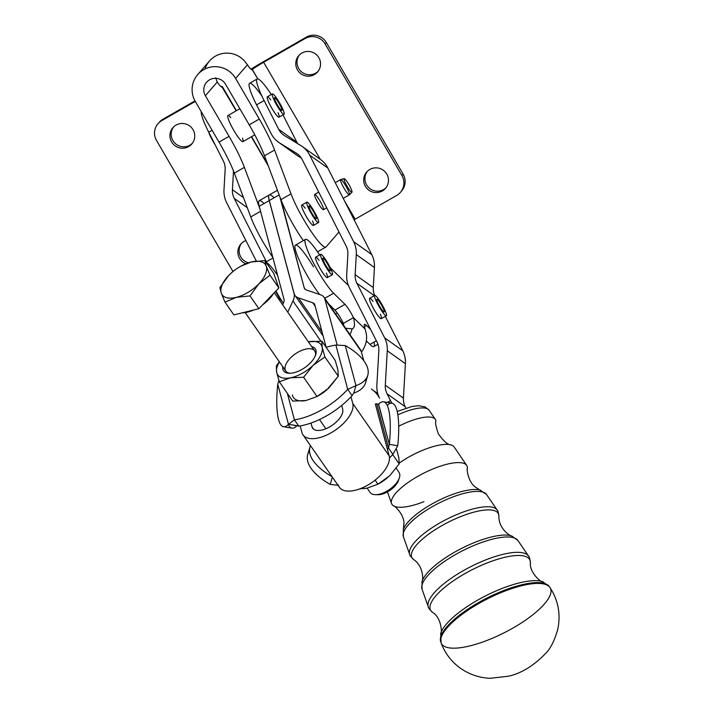 <?xml version="1.0" encoding="UTF-8"?>
<svg xmlns="http://www.w3.org/2000/svg" width="714" height="714" viewBox="0 0 714 714"><rect width="100%" height="100%" fill="white"/><g stroke="black" fill="none" stroke-linecap="round" stroke-linejoin="round"><path stroke-width="1.07" d="M318.739 192.111L314.704 194.422A8.8 1.339 60.2 0 0 317.917 202.722A8.8 1.339 60.2 0 0 323.451 209.702A8.8 1.339 60.2 0 0 323.504 209.657A8.8 1.339 -119.8 0 1 316.061 199.188A8.8 1.339 -119.8 0 1 317.668 197.341A8.8 1.339 -119.8 0 1 323.504 209.657M351.957 192.28L349.414 194.824A8.8 1.339 -119.8 0 1 349.369 194.86A8.8 1.339 -119.8 0 1 349.342 194.868A8.8 1.339 -119.8 0 1 343.782 187.791A8.8 1.339 -119.8 0 1 340.623 179.58A8.8 1.339 -119.8 0 1 346.04 186.354A8.8 1.339 -119.8 0 1 349.423 194.815A8.8 1.339 60.2 0 1 349.342 194.868A8.8 1.339 60.2 0 1 343.693 187.639A8.8 1.339 60.2 0 1 340.676 179.562L344.157 178.652A7.863 1.196 -119.8 0 1 349.057 184.899A7.863 1.196 -119.8 0 1 351.957 192.28A7.863 1.196 -119.8 0 1 351.895 192.325A7.863 1.196 60.2 0 0 347.058 181.704A7.863 1.196 60.2 0 0 345.103 182.445A7.863 1.196 60.2 0 0 351.895 192.325A7.863 1.196 -119.8 0 1 346.852 185.863A7.863 1.196 -119.8 0 1 344.157 178.652M228.007 115.525A15.039 2.285 60.2 0 0 227.953 115.552A15.039 2.285 60.2 0 0 233.433 129.734A15.039 2.285 60.2 0 0 242.894 141.649L254.791 134.839M374.511 296.239A11.736 1.785 -119.8 0 1 374.698 295.409A11.736 1.785 -119.8 0 1 382.079 304.708A11.736 1.785 -119.8 0 1 386.363 315.784A11.736 1.785 -119.8 0 1 379.955 308.136A11.736 1.785 -119.8 0 1 374.511 296.239A11.736 1.785 60.2 0 0 383.9 313.839A11.736 1.785 60.2 0 0 383.186 306.708A11.736 1.785 60.2 0 0 374.511 296.239M374.698 295.409L369.665 298.291A11.736 1.785 60.2 0 0 369.477 299.121A11.736 1.785 60.2 0 0 374.921 311.018A11.736 1.785 60.2 0 0 381.33 318.667L386.363 315.784M380.276 303.022A7.336 1.116 60.2 0 0 376.885 299.228A7.336 1.116 60.2 0 0 379.562 306.154A7.336 1.116 60.2 0 0 384.177 311.964A7.336 1.116 60.2 0 0 380.276 303.022A7.336 1.116 -119.8 0 1 383.918 311.947A7.336 1.116 -119.8 0 1 377.403 301.817A7.336 1.116 -119.8 0 1 380.276 303.022M272.186 94.748A11.736 1.785 -119.8 0 1 272.373 93.918A11.736 1.785 -119.8 0 1 279.754 103.218A11.736 1.785 -119.8 0 1 284.038 114.285A11.736 1.785 -119.8 0 1 277.621 106.645A11.736 1.785 -119.8 0 1 272.186 94.748A11.736 1.785 60.2 0 0 281.566 112.348A11.736 1.785 60.2 0 0 280.861 105.217A11.736 1.785 60.2 0 0 272.186 94.748M272.373 93.918L267.339 96.801A11.736 1.785 60.2 0 0 267.152 97.631A11.736 1.785 60.2 0 0 272.596 109.519A11.736 1.785 60.2 0 0 279.004 117.167L284.038 114.285M277.942 101.531A7.336 1.116 60.2 0 0 274.56 97.738A7.336 1.116 60.2 0 0 277.237 104.663A7.336 1.116 60.2 0 0 281.851 110.474A7.336 1.116 60.2 0 0 277.942 101.531A7.336 1.116 -119.8 0 1 281.593 110.456A7.336 1.116 -119.8 0 1 275.068 100.326A7.336 1.116 -119.8 0 1 277.942 101.531M208.613 131.992A12.906 1.964 60.2 0 0 215.03 144.621M306.833 202.187L301.799 205.07A11.736 1.785 60.2 0 0 301.611 205.891A11.736 1.785 60.2 0 0 307.056 217.788A11.736 1.785 60.2 0 0 313.464 225.437L318.498 222.554A11.736 1.785 -119.8 0 1 312.089 214.905A11.736 1.785 -119.8 0 1 306.645 203.008A11.736 1.785 -119.8 0 1 306.833 202.187A11.736 1.785 -119.8 0 1 314.214 211.478A11.736 1.785 -119.8 0 1 318.498 222.554M312.411 209.791A7.336 1.116 60.2 0 0 309.019 206.007A7.336 1.116 60.2 0 0 311.697 212.924A7.336 1.116 60.2 0 0 316.311 218.734A7.336 1.116 60.2 0 0 312.411 209.791A7.336 1.116 -119.8 0 1 316.052 218.725A7.336 1.116 -119.8 0 1 309.537 208.595A7.336 1.116 -119.8 0 1 312.411 209.791M306.645 203.008A11.736 1.785 60.2 0 0 316.034 220.617A11.736 1.785 60.2 0 0 315.32 213.477A11.736 1.785 60.2 0 0 306.645 203.008M320.702 254.336L315.668 257.219A11.736 1.785 60.2 0 0 318.435 265.492A11.736 1.785 60.2 0 0 325.673 276.55A11.736 1.785 60.2 0 0 325.905 276.791A11.736 1.785 60.2 0 0 327.333 277.585L332.367 274.703A11.736 1.785 -119.8 0 1 330.707 273.667A11.736 1.785 -119.8 0 1 323.469 262.609A11.736 1.785 -119.8 0 1 320.702 254.336A11.736 1.785 -119.8 0 1 328.083 263.627A11.736 1.785 -119.8 0 1 332.367 274.703M323.808 261.672A7.336 1.116 60.2 0 0 327.476 268.116A7.336 1.116 60.2 0 0 330.18 270.883A7.336 1.116 60.2 0 0 327.503 263.966A7.336 1.116 60.2 0 0 322.889 258.156A7.336 1.116 60.2 0 0 323.808 261.672A7.336 1.116 -119.8 0 1 325.646 260.985A7.336 1.116 -119.8 0 1 330.154 270.892A7.336 1.116 -119.8 0 1 323.808 261.672M282.565 302.084L275.524 291.41A12.906 1.964 60.2 0 0 282.36 301.772M330.707 273.667A11.736 1.785 60.2 0 0 328.235 263.885A11.736 1.785 60.2 0 0 320.675 255.996A11.736 1.785 60.2 0 0 330.707 273.667M277.434 190.281L269.276 194.949A36.673 5.578 60.2 0 0 269.232 200.589A36.673 5.578 -119.8 0 1 269.223 194.984A36.673 5.578 -119.8 0 1 269.249 194.967A36.673 5.578 60.2 0 0 269.285 200.554L294.132 293.57A23.473 11.549 -34.8 0 0 298.39 297.863L312.696 302.736L315.222 306.377L312.696 302.736A11.736 5.774 145.2 0 1 314.82 304.887L326.164 347.352L314.82 304.887A11.736 5.774 -34.8 0 0 314.392 303.95A11.736 5.774 -34.8 0 0 312.696 302.736L298.39 297.863L322.05 331.921L298.39 297.863A23.473 11.549 145.2 0 1 294.989 295.426A23.473 11.549 145.2 0 1 294.132 293.57L269.285 200.554A36.673 5.578 -119.8 0 1 274.105 197.796M398.733 479.406A15.039 7.399 145.2 0 1 394.414 486.582A15.039 7.399 145.2 0 1 376.831 494.624M394.414 486.582A15.039 7.399 -34.8 0 0 398.403 480.567L399.278 478.103A17.6 8.666 145.2 0 1 394.601 485.154A17.6 8.666 145.2 0 1 375.421 494.677L378.027 494.713A15.039 7.399 -34.8 0 0 394.414 486.582M268.919 299.353A24.936 12.272 -34.8 0 0 273.524 293.49A24.936 12.272 145.2 0 1 268.919 299.353A24.936 12.272 145.2 0 1 262.698 304.771A24.936 12.272 -34.8 0 0 268.919 299.353M242.233 312.839A24.936 12.272 -34.8 0 0 253.684 310.001A24.936 12.272 145.2 0 1 242.233 312.839M221.269 293.159A26.409 12.995 -34.8 0 0 236.343 297.336A26.409 12.995 -34.8 0 0 258.825 283.851A26.409 12.995 -34.8 0 0 266.251 266.188A26.409 12.995 -34.8 0 0 251.176 262.011A26.409 12.995 -34.8 0 0 228.685 275.497A26.409 12.995 -34.8 0 0 221.269 293.159L219.894 287.563L228.685 275.497L232.023 272.346L228.685 275.497A26.409 12.995 145.2 0 1 232.086 272.293A26.409 12.995 145.2 0 1 240.921 266.161A26.409 12.995 145.2 0 1 251.176 262.011L264.867 260.592L266.251 266.188L269.972 275.158L278.853 287.938L273.757 273.382L264.867 260.592L273.757 273.382L278.853 287.938L258.914 308.707L233.871 314.91L224.99 302.129L221.269 293.159L224.99 302.129L233.871 314.91L258.914 308.707L250.034 295.917L236.343 297.336L224.99 302.129L236.343 297.336L250.034 295.917L258.914 308.707L278.853 287.938L269.972 275.158L258.825 283.851L250.034 295.917L258.825 283.851L269.972 275.158L266.251 266.188A26.409 12.995 145.2 0 1 258.825 283.851A26.409 12.995 145.2 0 1 236.343 297.336A26.409 12.995 145.2 0 1 221.269 293.159A26.409 12.995 145.2 0 1 228.685 275.497L219.894 287.563L221.269 293.159M241.189 266.01L251.176 262.011A26.409 12.995 145.2 0 1 266.251 266.188L264.867 260.592L251.176 262.011L240.921 266.161M367.13 488.144L370.093 492.41A17.6 8.666 -34.8 0 0 394.601 485.154A17.6 8.666 -34.8 0 0 399.01 472.329L396.199 468.277M400.393 192.387A14.673 14.476 40.9 0 1 396.698 195.422A14.673 14.476 -139.1 0 0 401.902 175.564A14.673 14.476 40.9 0 1 400.393 192.387L401.634 190.959A14.673 14.476 -139.1 0 0 403.133 174.136L401.902 175.564L325.129 43.965A14.673 14.476 -139.1 0 0 305.164 38.511L263.644 62.288L320.247 159.311L263.644 62.288A11.736 0.616 -30.3 0 0 252.337 69.481L257.834 78.906L252.185 69.66A11.736 1.785 -119.8 0 1 247.428 64.769L244.661 61.181L247.428 64.769L235.575 78.424A23.473 23.169 -139.1 0 0 203.633 69.704A23.473 23.169 -139.1 0 0 195.306 101.477L219.011 142.104A44.009 6.694 -119.8 0 1 234.317 173.1L244.384 167.335L259.78 208.426L284.011 299.362A11.736 5.774 145.2 0 1 283.449 303.048L282.637 304.789L283.449 303.048A11.736 5.774 -34.8 0 0 284.011 299.362L259.78 208.426L244.384 167.335L234.317 173.1L250.748 216.94A36.673 5.578 60.2 0 0 272.793 257.335A36.673 5.578 -119.8 0 1 250.748 216.94L234.317 173.1A44.009 6.694 60.2 0 0 219.011 142.104L195.306 101.477A23.473 23.169 40.9 0 1 197.716 74.568A23.473 23.169 40.9 0 1 235.575 78.424L247.428 64.769A11.736 1.785 60.2 0 0 252.113 69.722A11.736 1.785 60.2 0 0 252.185 69.66L252.337 69.481A11.736 0.616 149.7 0 1 263.644 62.288L305.164 38.511L306.404 37.092L264.885 60.86L306.404 37.092A14.673 14.476 40.9 0 1 326.369 42.537L403.133 174.136A14.673 14.476 40.9 0 1 400.991 191.647M367.308 171.36A12.468 12.308 -139.1 0 0 386.087 187.657A12.468 12.308 40.9 0 1 367.308 171.36M299.398 54.942A12.468 12.308 -139.1 0 0 318.176 71.239A12.468 12.308 40.9 0 1 299.398 54.942M264.885 60.86A23.473 1.232 -30.3 0 0 250.962 69.187A23.473 1.232 149.7 0 1 264.885 60.86M158.669 122.995A14.673 14.476 40.9 0 1 162.962 119.22L194.976 100.888L162.962 119.22L161.721 120.648A14.673 14.476 -139.1 0 0 156.527 140.506L232.969 271.552L156.527 140.506A14.673 14.476 40.9 0 1 161.721 120.648L195.279 101.433L161.721 120.648L162.962 119.22A14.673 14.476 -139.1 0 0 159.267 122.255L158.026 123.683M241.484 243.403A12.468 12.308 -139.1 0 0 248.445 262.797A12.468 12.308 40.9 0 1 241.484 243.403M173.573 126.985A12.468 12.308 -139.1 0 0 192.352 143.282A12.468 12.308 40.9 0 1 173.573 126.985M204.972 68.99A23.473 23.169 40.9 0 1 244.661 61.181A23.473 23.169 -139.1 0 0 209.47 61.02L197.716 74.568M250.748 216.94L260.503 211.344L250.748 216.94M326.084 246.883A36.673 5.578 -119.8 0 1 325.852 247.08A36.673 5.578 -119.8 0 1 309.814 229.506A36.673 5.578 -119.8 0 1 291.009 193.878L280.941 199.643A36.673 5.578 60.2 0 0 303.37 240.591A36.673 5.578 -119.8 0 1 280.941 199.643L291.009 193.878A36.673 5.578 60.2 0 0 310.313 230.256A36.673 5.578 60.2 0 0 326.084 246.883L338.998 232.005L326.084 246.883M359.017 348.253A23.473 11.549 145.2 0 1 361.32 351.565L363.747 360.65L361.32 351.565L324.888 299.121A23.473 11.549 -34.8 0 0 320.631 294.828L306.324 289.946A11.736 5.774 145.2 0 1 304.2 287.804L305.351 289.465L304.2 287.804L279.915 196.903L264.51 155.804A44.009 6.694 60.2 0 0 249.204 124.816L225.508 84.19A11.736 11.585 -139.1 0 0 206.578 82.262A11.736 11.585 -139.1 0 0 205.373 95.712L217.226 82.056L215.628 77.799L217.226 82.056A11.736 1.785 60.2 0 0 221.911 87.01A11.736 1.785 60.2 0 0 221.992 86.947L236.182 110.84L222.143 86.769A23.473 1.232 -30.3 0 0 221.072 86.733A23.473 1.232 149.7 0 1 222.286 86.465A23.473 1.232 149.7 0 1 222.143 86.769L221.992 86.947A11.736 1.785 -119.8 0 1 217.226 82.056L205.373 95.712A11.736 11.585 40.9 0 1 209.532 79.825A11.736 11.585 40.9 0 1 225.508 84.19L249.204 124.816A44.009 6.694 -119.8 0 1 264.51 155.804L280.941 199.643L304.2 287.804A11.736 5.774 -34.8 0 0 304.628 288.733A11.736 5.774 -34.8 0 0 306.324 289.946L320.631 294.828A23.473 11.549 145.2 0 1 324.031 297.256A23.473 11.549 145.2 0 1 324.888 299.121L361.32 351.565A23.473 11.549 -34.8 0 0 360.463 349.699L324.031 297.256M251.337 136.811L268.286 165.871L251.337 136.811M235.575 78.424L259.271 119.051A44.009 6.694 -119.8 0 1 274.578 150.038L291.009 193.878L274.578 150.038L264.51 155.804L274.578 150.038A44.009 6.694 60.2 0 0 259.271 119.051L249.204 124.816L259.271 119.051L235.575 78.424M257.129 78.977A32.273 4.909 -119.8 0 1 271.302 94.534A32.273 4.909 60.2 0 0 257.022 79.058A32.273 4.909 60.2 0 0 264.1 100.531L256.558 104.86L264.1 100.531A32.273 4.909 -119.8 0 1 257.129 78.977L249.588 83.297A32.273 4.909 60.2 0 0 256.558 104.86L271.195 133.688A26.409 24.785 -54.6 0 0 279.915 143.139L298.041 156.045L279.915 143.139L296.337 153.153A17.6 16.52 125.4 0 1 302.147 159.454L346.094 245.982A17.6 16.52 125.4 0 1 347.861 254.603L346.709 274.676A26.409 24.785 -54.6 0 0 349.36 287.608L377.063 342.149A17.6 16.52 125.4 0 1 378.831 350.77L376.867 385.212A26.409 24.785 -54.6 0 0 379.518 398.144A26.409 24.785 -54.6 0 0 371.325 389.014A26.409 24.785 125.4 0 1 372.181 389.603A26.409 24.785 125.4 0 1 379.518 398.144A26.409 24.785 125.4 0 1 376.867 385.212L378.831 350.77A17.6 16.52 -54.6 0 0 377.063 342.149L349.36 287.608A26.409 24.785 125.4 0 1 346.709 274.676L347.861 254.603A17.6 16.52 -54.6 0 0 346.094 245.982L302.147 159.454A17.6 16.52 -54.6 0 0 297.256 153.76A17.6 16.52 -54.6 0 0 296.337 153.153L279.915 143.139A26.409 24.785 125.4 0 1 278.531 142.229A26.409 24.785 125.4 0 1 271.195 133.688L256.558 104.86A32.273 4.909 -119.8 0 1 249.293 83.592A32.273 4.909 -119.8 0 1 261.967 96.167M312.482 220.921A11.736 1.785 -119.8 0 1 313.535 225.374A11.736 1.785 -119.8 0 1 303.834 211.897A11.736 1.785 -119.8 0 1 305.199 208.193M355.179 219.198L344.63 201.116L355.179 219.198A11.736 0.616 -30.3 0 0 354.117 219.805A11.736 0.616 149.7 0 1 355.179 219.198L396.698 195.422L355.179 219.198M245.821 263.761A12.468 12.308 40.9 0 1 245.919 240.618A12.468 12.308 -139.1 0 0 245.821 263.761M193.039 129.725A12.468 12.308 40.9 0 1 182.427 148.226A12.468 12.308 40.9 0 1 171.565 129.591A12.468 12.308 40.9 0 1 193.039 129.725A12.468 12.308 -139.1 0 0 172.922 127.672A12.468 12.308 -139.1 0 0 174.278 145.147A12.468 12.308 -139.1 0 0 193.039 129.725M386.774 174.1A12.468 12.308 40.9 0 1 376.171 192.593A12.468 12.308 40.9 0 1 365.3 173.966A12.468 12.308 40.9 0 1 386.774 174.1A12.468 12.308 -139.1 0 0 366.666 172.047A12.468 12.308 -139.1 0 0 368.013 189.513A12.468 12.308 -139.1 0 0 386.774 174.1M318.863 57.682A12.468 12.308 40.9 0 1 308.252 76.184A12.468 12.308 40.9 0 1 297.39 57.548A12.468 12.308 40.9 0 1 318.863 57.682A12.468 12.308 -139.1 0 0 298.755 55.63A12.468 12.308 -139.1 0 0 300.103 73.096A12.468 12.308 -139.1 0 0 318.863 57.682M326.369 42.537L325.129 43.965L401.902 175.564L403.133 174.136L326.369 42.537A14.673 14.476 -139.1 0 0 306.404 37.092L305.164 38.511A14.673 14.476 40.9 0 1 325.129 43.965L326.369 42.537M219.011 142.104L229.078 136.338L205.373 95.712L229.078 136.338L219.011 142.104M244.384 167.335A44.009 6.694 60.2 0 0 229.078 136.338A44.009 6.694 -119.8 0 1 244.384 167.335M269.223 194.984L259.209 200.714A36.673 5.578 60.2 0 0 259.218 206.319L259.78 208.426L259.218 206.319A36.673 5.578 -119.8 0 1 264.037 203.561M242.51 138.132A15.039 2.285 -119.8 0 1 239.038 138.293A15.039 2.285 -119.8 0 1 228.891 120.568A15.039 2.285 -119.8 0 1 230.792 117.658M320.827 341.122L292.945 300.978L287.76 312.161L292.945 300.978L320.827 341.122M294.177 293.74L294.079 293.597A23.473 11.549 145.2 0 1 292.945 300.978A23.473 11.549 -34.8 0 0 294.079 293.597L294.177 293.74M310.992 423.045L311.982 426.749L313.732 429.275L311.982 426.749A17.895 8.809 -34.8 0 0 312.634 428.168A17.895 8.809 -34.8 0 0 331.046 426.053A17.895 8.809 -34.8 0 0 342.684 409.167L341.694 405.463L342.684 409.167A17.895 8.809 145.2 0 1 329.707 426.865A17.895 8.809 145.2 0 1 311.982 426.749L310.992 423.045A54.282 26.713 145.2 0 1 300.157 425.937L301.915 432.505L300.157 425.937A54.282 26.713 -34.8 0 0 310.992 423.045A54.282 26.713 -34.8 0 0 341.694 405.463A54.282 26.713 -34.8 0 0 350.993 396.832L352.743 403.401L389.175 455.844L375.332 404.017A54.282 26.713 145.2 0 1 376.689 403.794L378.607 404.285L376.689 403.794L388.523 448.089A54.282 26.713 145.2 0 1 387.416 449.276L389.175 455.844L352.743 403.401A29.631 14.583 145.2 0 1 333.483 431.372A29.631 14.583 145.2 0 1 302.995 434.862A29.631 14.583 145.2 0 1 301.915 432.505A29.631 14.583 -34.8 0 0 331.269 432.702A29.631 14.583 -34.8 0 0 352.743 403.401L350.993 396.832A54.282 26.713 145.2 0 1 341.694 405.463A54.282 26.713 145.2 0 1 310.992 423.045M324.888 299.121L337.079 344.746L324.888 299.121M302.995 434.862L339.418 487.305A29.631 14.583 -34.8 0 0 369.906 483.815A29.631 14.583 -34.8 0 0 389.175 455.844A29.631 14.583 145.2 0 1 367.692 485.145A29.631 14.583 145.2 0 1 338.338 484.949M269.232 200.589L294.079 293.597L269.232 200.589L259.218 206.319L269.232 200.589M269.285 200.554L279.165 194.895L269.285 200.554M405.4 363.667L387.265 350.761L385.301 385.203L403.428 398.109L405.4 363.667A26.409 24.785 -54.6 0 0 402.75 350.735L385.31 316.391L402.75 350.735L384.614 337.829L402.75 350.735A26.409 24.785 125.4 0 1 405.4 363.667L403.428 398.109L385.301 385.203A17.6 16.52 -54.6 0 0 387.068 393.825L405.195 406.73A17.6 16.52 125.4 0 1 403.428 398.109A17.6 16.52 -54.6 0 0 405.195 406.73L405.9 408.105L405.195 406.73L387.068 393.825L390.522 400.616L387.327 402.446L390.522 400.616A8.8 1.339 60.2 0 0 391.924 403.205A8.8 1.339 -119.8 0 1 390.522 400.616L387.068 393.825A17.6 16.52 125.4 0 1 385.301 385.203L387.265 350.761L405.4 363.667M278.531 142.229L296.667 155.134A26.409 24.785 -54.6 0 0 298.041 156.045L301.344 158.053L298.041 156.045A26.409 24.785 125.4 0 1 295.355 154.126M319.113 158.579A26.409 24.785 125.4 0 1 327.833 168.031L371.771 254.568A26.409 24.785 125.4 0 1 374.422 267.491L373.279 287.563A17.6 16.52 -54.6 0 0 374.68 295.426A17.6 16.52 125.4 0 1 373.279 287.563L355.144 274.658L356.295 254.595A26.409 24.785 -54.6 0 0 353.644 241.662A26.409 24.785 125.4 0 1 356.295 254.595L374.422 267.491L356.295 254.595L355.144 274.658L373.279 287.563L374.422 267.491A26.409 24.785 -54.6 0 0 371.771 254.568L353.644 241.662L309.697 155.134A26.409 24.785 -54.6 0 0 300.978 145.674L284.556 135.669A17.6 16.52 125.4 0 1 278.746 129.359L264.1 100.531L278.746 129.359L296.872 142.264A17.6 16.52 -54.6 0 0 297.676 143.666A17.6 16.52 125.4 0 1 296.872 142.264L278.746 129.359A17.6 16.52 -54.6 0 0 283.637 135.062A17.6 16.52 -54.6 0 0 284.556 135.669L300.978 145.674A26.409 24.785 125.4 0 1 302.361 146.584A26.409 24.785 125.4 0 1 309.697 155.134L353.644 241.662L371.771 254.568L327.833 168.031L309.697 155.134L327.833 168.031A26.409 24.785 -54.6 0 0 320.488 159.49L302.361 146.584M374.288 295.65L356.911 283.279L384.614 337.829A26.409 24.785 125.4 0 1 387.265 350.761A26.409 24.785 -54.6 0 0 384.614 337.829L356.911 283.279L374.288 295.65M380.357 314.151A11.736 1.785 -119.8 0 1 379.634 317.596A11.736 1.785 -119.8 0 1 371.628 304.967A11.736 1.785 -119.8 0 1 370.45 298.532A11.736 1.785 -119.8 0 1 373.065 301.424M355.144 274.658A17.6 16.52 -54.6 0 0 356.911 283.279A17.6 16.52 125.4 0 1 355.144 274.658M296.872 142.264L282.976 114.892L296.872 142.264M278.023 112.66A11.736 1.785 -119.8 0 1 277.3 116.105A11.736 1.785 -119.8 0 1 269.294 103.476A11.736 1.785 -119.8 0 1 268.116 97.033A11.736 1.785 -119.8 0 1 270.731 99.924M397.064 410.907A8.8 1.339 -119.8 0 1 397.359 411.38A8.8 1.339 60.2 0 0 397.064 410.907M233.505 171.003L232.434 189.737L243.501 197.617L232.434 189.737A17.6 16.52 -54.6 0 0 234.201 198.358L266.402 261.761L234.201 198.358L247.267 207.658L234.201 198.358A17.6 16.52 125.4 0 1 232.434 189.737L233.505 171.003M224 189.745L225.151 169.682A17.6 16.52 -54.6 0 0 223.384 161.061L208.738 132.233L212.12 130.296L208.738 132.233A32.273 4.909 -119.8 0 1 201.25 111.661A32.273 4.909 60.2 0 0 208.738 132.233L223.384 161.061A17.6 16.52 125.4 0 1 225.151 169.682L224 189.745A26.409 24.785 -54.6 0 0 226.65 202.678A26.409 24.785 125.4 0 1 224 189.745M256.308 261.065L226.65 202.678L256.308 261.065M279.317 298.666L280.584 299.568L279.317 298.666A26.409 24.785 125.4 0 1 277.933 297.756A26.409 24.785 125.4 0 1 277.567 297.488A26.409 24.785 -54.6 0 0 279.317 298.666L280.415 299.336L279.317 298.666M331.724 306.913L328.663 303.914L331.724 306.913L332.331 309.207L331.724 306.913M305.467 239.395A32.273 4.909 -119.8 0 1 319.64 254.943A32.273 4.909 60.2 0 0 306.672 248.053A32.273 4.909 60.2 0 0 333.616 293.231A32.273 4.909 -119.8 0 1 313.464 262.93A32.273 4.909 -119.8 0 1 305.467 239.395L295.453 245.125A32.273 4.909 60.2 0 0 301.362 264.555A32.273 4.909 60.2 0 0 319.693 294.507A32.273 4.909 -119.8 0 1 295.221 249.088A32.273 4.909 -119.8 0 1 313.482 266.831M275.907 291.009A32.273 4.909 60.2 0 0 283.342 303.272A32.273 4.909 -119.8 0 1 275.907 291.009M266.143 262.431A32.273 4.909 -119.8 0 1 277.594 275.336M353.43 317.65L365.149 329.118A17.6 2.677 -119.8 0 1 366.612 325.53L370.628 329.466L366.612 325.53L364.408 326.789L366.612 325.53A17.6 2.677 60.2 0 0 364.47 324.343A17.6 2.677 60.2 0 0 365.149 329.118L353.43 317.65A11.736 1.785 60.2 0 0 344.96 304.334A11.736 1.785 -119.8 0 1 353.43 317.65C355.17 324.397 354.715 328.145 352.073 328.886A23.473 20.438 134.4 0 1 349.949 334.571A23.473 20.438 -45.6 0 0 352.073 328.886L345.531 328.208L352.073 328.886C354.715 328.145 355.17 324.397 353.43 317.65L347.87 320.836L353.43 317.65M348.414 285.502L330.261 267.723L348.414 285.502M333.616 293.231L344.96 304.334L334.893 310.099A11.736 1.785 -119.8 0 1 343.363 323.415L347.87 320.836L343.363 323.415L343.871 325.816L343.363 323.415A11.736 1.785 60.2 0 0 334.893 310.099L344.96 304.334L333.616 293.231L324.754 298.3L333.616 293.231M326.36 273.069A11.736 1.785 -119.8 0 1 325.905 276.791A11.736 1.785 -119.8 0 1 316.579 261.565A11.736 1.785 -119.8 0 1 319.069 260.342M373.975 342.113A32.273 4.909 -119.8 0 1 369.941 344.425L366.318 340.873L369.941 344.425L376.358 340.748L369.941 344.425A32.273 4.909 60.2 0 0 373.868 346.602L377.956 344.264M331.751 307.02L334.893 310.099L331.751 307.02M361.445 352.038A23.473 20.438 -45.6 0 0 366.353 333.947L365.149 329.118L366.353 333.947A23.473 20.438 134.4 0 1 361.445 352.038M389.469 457.933A54.282 26.713 -34.8 0 0 392.896 454.381L388.523 448.089L392.896 454.381L397.734 445.732L389.308 444.34L388.523 448.089L389.308 444.34L378.607 404.285A54.282 13.048 99.4 0 1 383.516 401.812A54.282 13.048 99.4 0 1 389.308 444.34L397.734 445.732L392.896 454.381A54.282 26.713 145.2 0 1 389.469 457.933M378.929 404.338L378.411 404.222L389.308 444.34A54.282 13.048 -80.6 0 0 378.607 404.285M387.238 405.463A54.282 13.048 99.4 0 1 397.734 445.732A54.282 13.048 -80.6 0 0 391.941 403.205L383.516 401.812M309.974 447.062A54.282 24.722 -163.3 0 1 310.501 445.67A54.282 24.722 16.7 0 0 332.01 476.64A54.282 24.722 -163.3 0 1 309.974 447.062L307.734 454.568A54.282 24.722 16.7 0 0 330.207 484.395A54.282 24.722 -163.3 0 1 309.51 451.007M330.207 484.395L332.376 477.157L330.207 484.395L338.017 485.288L330.207 484.395M375.332 404.017L387.416 449.276A54.282 26.713 -34.8 0 0 388.523 448.089L376.689 403.794A54.282 26.713 -34.8 0 0 375.332 404.017M283.547 426.749L291.972 428.141A54.282 13.048 -80.6 0 0 296.872 425.687L298.8 426.16L294.427 419.868A54.282 26.713 -34.8 0 0 347.718 389.353L335.892 345.058L345.281 345.558L335.892 345.058A54.282 26.713 -34.8 0 0 326.146 347.361A54.282 26.713 145.2 0 1 335.892 345.058L347.718 389.353L355.983 385.614L353.733 393.128L352.091 395.645L353.733 393.128L355.983 385.614L347.718 389.353L352.091 395.645A54.282 26.713 145.2 0 1 350.993 396.832A54.282 26.713 -34.8 0 0 352.091 395.645L347.718 389.353A54.282 26.713 145.2 0 1 294.427 419.868L298.8 426.16A54.282 26.713 -34.8 0 0 300.157 425.937A54.282 26.713 145.2 0 1 298.8 426.16L288.447 424.286L277.746 384.221A54.282 13.048 -80.6 0 0 288.447 424.286A54.282 13.048 99.4 0 1 283.547 426.749A54.282 13.048 99.4 0 1 277.746 384.221L288.447 424.286L294.427 419.868L287.34 393.334L294.427 419.868L288.447 424.286L296.881 425.678A54.282 13.048 99.4 0 1 288.251 424.5M355.983 385.614L345.281 345.558L355.983 385.614A54.282 24.722 16.7 0 0 345.281 345.558A54.282 24.722 -163.3 0 1 367.755 375.394A54.282 24.722 -163.3 0 1 355.983 385.614M365.979 378.947A54.282 24.722 -163.3 0 1 353.733 393.128A54.282 24.722 16.7 0 0 365.506 382.9L367.755 375.394M278.897 380.491L277.746 384.221L278.897 380.491M389.719 475.738L377.92 484.208L366.951 488.18L359.686 488.911L366.951 488.18L377.92 484.208L375.091 480.138L377.92 484.208L389.719 475.738L399.18 463.895L389.719 475.738M378.206 484.056L378.911 483.664A26.409 12.995 -34.8 0 0 387.738 477.532A26.409 12.995 -34.8 0 0 387.747 477.523A26.409 12.995 145.2 0 1 378.59 483.842M398.831 457.71L399.18 463.895L392.709 454.586L399.18 463.895L398.831 457.71L396.591 449.472L398.831 457.71M360.74 488.501A26.409 12.995 -34.8 0 0 366.951 488.18A26.409 12.995 145.2 0 1 360.74 488.501M317.302 396.368L317.998 395.975A26.409 12.995 -34.8 0 0 326.833 389.844L317.016 396.529L328.815 388.05L338.266 376.207L337.927 370.022L335.241 360.463L321.844 341.176L308.35 341.81L321.844 341.176L335.241 360.463L337.927 370.022L338.266 376.207L326.851 389.826A26.409 12.995 145.2 0 1 317.676 396.154M306.038 400.5A26.409 12.995 145.2 0 1 292.392 394.904A26.409 12.995 -34.8 0 0 306.038 400.5L292.731 401.098L279.335 381.811L276.648 372.253L276.309 366.068L279.29 361.686L276.309 366.068L276.648 372.253A26.409 12.995 145.2 0 1 279.442 361.9A26.409 12.995 -34.8 0 0 276.648 372.253L279.335 381.811L292.731 401.098L306.038 400.5L317.016 396.529L306.038 400.5M245.188 312.589L285.805 371.057A17.6 8.666 -34.8 0 0 290.312 373.279A17.6 8.666 145.2 0 1 287.162 362.06A17.6 8.666 145.2 0 1 305.806 349.101A17.6 8.666 145.2 0 1 315.231 355.974A17.6 8.666 -34.8 0 0 314.722 350.976L274.256 292.722M303.62 377.242L290.303 377.84L279.335 381.811L290.303 377.84L303.62 377.242L317.016 396.529L303.62 377.242L313.071 365.398L303.62 377.242M324.87 356.929L313.071 365.398L324.87 356.929L338.266 376.207L324.87 356.929L322.192 347.361L324.87 356.929M321.844 341.176L322.192 347.361L321.844 341.176M308.537 341.774A26.409 12.995 145.2 0 1 322.192 347.361A26.409 12.995 145.2 0 1 313.071 365.398A26.409 12.995 145.2 0 1 290.303 377.84A26.409 12.995 145.2 0 1 276.648 372.253A26.409 12.995 -34.8 0 0 290.303 377.84A26.409 12.995 -34.8 0 0 313.071 365.398A26.409 12.995 -34.8 0 0 322.192 347.361A26.409 12.995 -34.8 0 0 308.537 341.774A26.409 12.995 -34.8 0 0 308.35 341.81A26.409 12.995 145.2 0 1 308.537 341.774M311.661 346.576A19.296 9.496 145.2 0 1 304.833 367.603A19.296 9.496 145.2 0 1 282.744 366.657A19.296 9.496 -34.8 0 0 289.411 373.297A19.296 9.496 -34.8 0 0 310.429 362.864A19.296 9.496 -34.8 0 0 315.552 355.135A19.296 9.496 -34.8 0 0 311.661 346.576M423.929 501.674A42.153 13.039 -26.9 0 1 391.584 503.54A42.153 13.039 -26.9 0 1 423.473 473.302A42.153 13.039 -26.9 0 1 466.697 465.385L454.14 446.964A39.297 12.156 153.1 0 0 399.26 463.074A39.297 12.156 -26.9 0 1 450.909 444.884C447.794 444.849 443.599 441.172 438.325 433.844C435.861 426.365 435.04 422.349 435.879 421.778A35.004 10.835 153.1 0 0 398.698 426.249A35.004 10.835 -26.9 0 1 435.29 419.323L429.034 410.148A33.576 10.389 153.1 0 0 397.85 414.87A33.576 10.389 -26.9 0 1 429.034 410.148L424.982 406.873L418.895 405.731L411.951 406.498L397.198 411.46M549.967 587.515C558.357 600.492 560.936 614.531 557.688 629.623C554.421 640.895 550.342 648.901 545.434 653.64C533.59 665.832 521.256 673.364 508.413 676.238L490.125 678.3C479.281 677.836 469.375 674.471 460.423 668.224C451.4 661.717 444.956 653.248 441.073 642.814A61.109 18.903 -26.9 0 0 513.009 628.017A61.109 18.903 -26.9 0 0 549.967 587.515A61.109 18.903 153.1 0 0 487.278 598.939A61.109 18.903 153.1 0 0 441.082 642.814A61.109 18.903 -26.9 0 1 487.287 598.939A61.109 18.903 -26.9 0 1 549.967 587.515L549.414 586.694A60.985 18.867 153.1 0 0 486.859 598.1A60.985 18.867 153.1 0 0 440.743 641.886A60.985 18.867 -26.9 0 1 486.859 598.1A60.985 18.867 -26.9 0 1 549.414 586.694L542.765 581.749C541.703 583.052 529.163 572.619 530.413 562.587L530.413 562.587C529.743 558.214 529.11 556.045 528.521 556.063L517.953 540.552L511.84 536.027C509.957 536.169 498.559 528.619 498.881 516.079L498.881 516.079C498.256 512.009 497.667 509.983 497.114 510.001L486.537 494.49L475.488 487.144C467.893 481.941 466.519 468.054 467.411 468.348A42.153 13.039 153.1 0 0 423.464 473.302A42.153 13.039 153.1 0 0 393.566 505.86C393.851 504.959 404.249 514.267 403.963 523.469L403.321 529.717A45.303 14.021 -26.9 0 1 437.539 500.996A45.303 14.021 -26.9 0 1 480.915 490.304A45.303 14.021 153.1 0 0 437.539 500.996A45.303 14.021 153.1 0 0 403.321 529.717L403.383 536.723A46.669 14.441 -26.9 0 1 438.682 503.245A46.669 14.441 -26.9 0 1 486.537 494.49A46.669 14.441 153.1 0 0 438.682 503.245A46.669 14.441 153.1 0 0 403.383 536.723L409.666 554.412A49.079 15.19 -26.9 0 1 446.786 519.203A49.079 15.19 -26.9 0 1 497.114 510.001A49.079 15.19 153.1 0 0 446.786 519.203A49.079 15.19 153.1 0 0 409.666 554.412C409.327 554.849 410.621 556.518 413.54 559.419A48.507 15.012 153.1 0 0 413.54 559.428A48.507 15.012 -26.9 0 1 448.303 522.193A48.507 15.012 -26.9 0 1 498.881 516.079L498.881 516.079A48.507 15.012 153.1 0 0 448.303 522.193A48.507 15.012 153.1 0 0 413.54 559.419C423.848 566.559 423.223 580.223 422.001 581.651A52.461 16.235 -26.9 0 1 461.61 548.397A52.461 16.235 -26.9 0 1 511.84 536.027A52.461 16.235 153.1 0 0 461.619 548.397A52.461 16.235 153.1 0 0 422.001 581.651L422.045 589.255A53.827 16.654 -26.9 0 1 462.761 550.655A53.827 16.654 -26.9 0 1 517.953 540.552A53.827 16.654 153.1 0 0 462.761 550.655A53.827 16.654 153.1 0 0 422.045 589.255L428.329 606.945A56.227 17.395 -26.9 0 1 470.865 566.613A56.227 17.395 -26.9 0 1 528.521 556.063A56.227 17.395 153.1 0 0 470.865 566.613A56.227 17.395 153.1 0 0 428.329 606.945C427.972 607.409 429.355 609.203 432.488 612.317L432.488 612.317A55.656 17.225 -26.9 0 1 472.382 569.602A55.656 17.225 -26.9 0 1 530.413 562.587A55.656 17.225 153.1 0 0 530.413 562.578A55.656 17.225 153.1 0 0 472.373 569.602A55.656 17.225 153.1 0 0 432.488 612.317C441.332 617.226 442.35 633.514 440.672 633.604A59.619 18.448 -26.9 0 1 485.69 595.815A59.619 18.448 -26.9 0 1 542.765 581.749A59.619 18.448 -26.9 0 1 542.774 581.749A59.619 18.448 153.1 0 0 485.69 595.815A59.619 18.448 153.1 0 0 440.672 633.604A59.619 18.448 -26.9 0 0 440.672 633.613M335.25 182.659L340.623 179.58M323.451 209.702L326.717 207.828M343.238 198.367L349.369 194.86M239.833 108.742L227.953 115.552M335.642 313.973L337.294 313.027M215.137 144.826L208.443 131.653M319.488 419.546L325.87 428.748M325.852 247.08L317.551 251.828M222.286 86.465L236.423 110.697M251.578 136.677L267.714 164.345M323.112 335.928L294.989 295.426M377.742 393.557L372.181 389.603M277.933 297.756L280.691 299.719M272.962 258.004L265.885 262.056M387.452 491.901L391.584 503.54M441.073 642.814L440.672 633.604"/></g></svg>
